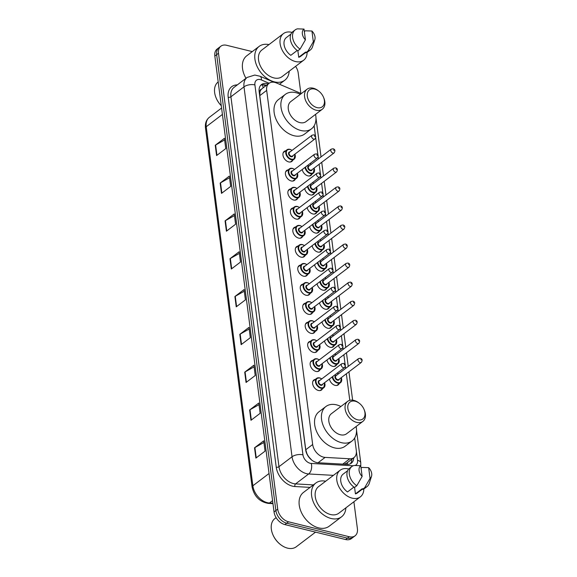 <?xml version="1.0" encoding="UTF-8"?>
<svg xmlns="http://www.w3.org/2000/svg" width="577" height="577" viewBox="0 0 577 577"><rect width="100%" height="100%" fill="white"/><g stroke="black" fill="none" stroke-linecap="round" stroke-linejoin="round"><path stroke-width="0.87" d="M311.969 174.153A6.289 4.284 -127.2 0 1 311.025 175.372A6.289 4.284 -127.2 0 1 307.93 175.862A6.289 4.284 -127.2 0 1 302.218 169.515M314.443 193.201A6.289 4.284 -127.2 0 1 313.499 194.42A6.289 4.284 -127.2 0 1 310.404 194.911A6.289 4.284 -127.2 0 1 304.692 188.564M316.917 212.249A6.289 4.284 -127.2 0 1 315.972 213.461A6.289 4.284 -127.2 0 1 312.878 213.952A6.289 4.284 -127.2 0 1 307.166 207.605M319.391 231.298A6.289 4.284 -127.2 0 1 318.446 232.509A6.289 4.284 -127.2 0 1 315.352 233A6.289 4.284 -127.2 0 1 309.64 226.653M321.865 250.339A6.289 4.284 -127.2 0 1 320.92 251.558A6.289 4.284 -127.2 0 1 317.826 252.048A6.289 4.284 -127.2 0 1 312.114 245.701M324.339 269.387A6.289 4.284 -127.2 0 1 323.387 270.606A6.289 4.284 -127.2 0 1 320.3 271.096A6.289 4.284 -127.2 0 1 314.588 264.749M326.813 288.435A6.289 4.284 -127.2 0 1 325.861 289.647A6.289 4.284 -127.2 0 1 322.774 290.137A6.289 4.284 -127.2 0 1 317.061 283.79M329.287 307.483A6.289 4.284 -127.2 0 1 328.335 308.695A6.289 4.284 -127.2 0 1 325.248 309.185A6.289 4.284 -127.2 0 1 319.535 302.838M331.761 326.524A6.289 4.284 -127.2 0 1 330.809 327.743A6.289 4.284 -127.2 0 1 327.722 328.234A6.289 4.284 -127.2 0 1 322.009 321.887M334.234 345.573A6.289 4.284 -127.2 0 1 333.282 346.791A6.289 4.284 -127.2 0 1 330.195 347.282A6.289 4.284 -127.2 0 1 324.483 340.935M336.708 364.621A6.289 4.284 -127.2 0 1 335.756 365.832A6.289 4.284 -127.2 0 1 332.669 366.323A6.289 4.284 -127.2 0 1 326.957 359.976M339.182 383.669A6.289 4.284 -127.2 0 1 338.23 384.881A6.289 4.284 -127.2 0 1 335.143 385.371A6.289 4.284 -127.2 0 1 329.431 379.024M300.191 217.349A6.289 4.284 -127.2 0 1 299.247 218.568A6.289 4.284 -127.2 0 1 296.152 219.058A6.289 4.284 -127.2 0 1 290.931 214.269A6.289 4.284 -127.2 0 1 291.63 208.549A6.289 4.284 -127.2 0 1 293.058 207.958M302.665 236.397A6.289 4.284 -127.2 0 1 301.721 237.616A6.289 4.284 -127.2 0 1 298.626 238.106A6.289 4.284 -127.2 0 1 293.404 233.317A6.289 4.284 -127.2 0 1 294.104 227.59A6.289 4.284 -127.2 0 1 295.532 227.006M305.139 255.445A6.289 4.284 -127.2 0 1 304.194 256.657A6.289 4.284 -127.2 0 1 301.1 257.147A6.289 4.284 -127.2 0 1 295.878 252.365A6.289 4.284 -127.2 0 1 296.578 246.639A6.289 4.284 -127.2 0 1 298.006 246.054M307.613 274.493A6.289 4.284 -127.2 0 1 306.661 275.705A6.289 4.284 -127.2 0 1 303.574 276.195A6.289 4.284 -127.2 0 1 298.352 271.414A6.289 4.284 -127.2 0 1 299.052 265.687A6.289 4.284 -127.2 0 1 300.48 265.095M297.718 198.308A6.289 4.284 -127.2 0 1 296.773 199.519A6.289 4.284 -127.2 0 1 293.679 200.01A6.289 4.284 -127.2 0 1 288.457 195.228A6.289 4.284 -127.2 0 1 289.156 189.501A6.289 4.284 -127.2 0 1 290.584 188.91M292.77 160.211A6.289 4.284 -127.2 0 1 291.825 161.43A6.289 4.284 -127.2 0 1 288.731 161.921A6.289 4.284 -127.2 0 1 283.509 157.132A6.289 4.284 -127.2 0 1 284.209 151.405A6.289 4.284 -127.2 0 1 285.637 150.821M295.244 179.259A6.289 4.284 -127.2 0 1 294.299 180.471A6.289 4.284 -127.2 0 1 291.205 180.962A6.289 4.284 -127.2 0 1 285.983 176.18A6.289 4.284 -127.2 0 1 286.682 170.453A6.289 4.284 -127.2 0 1 288.111 169.869M310.087 293.534A6.289 4.284 -127.2 0 1 309.135 294.753A6.289 4.284 -127.2 0 1 306.048 295.244A6.289 4.284 -127.2 0 1 300.826 290.455A6.289 4.284 -127.2 0 1 301.526 284.735A6.289 4.284 -127.2 0 1 302.954 284.144M312.561 312.583A6.289 4.284 -127.2 0 1 311.609 313.801A6.289 4.284 -127.2 0 1 308.522 314.292A6.289 4.284 -127.2 0 1 303.3 309.503A6.289 4.284 -127.2 0 1 304 303.776A6.289 4.284 -127.2 0 1 305.428 303.192M315.035 331.631A6.289 4.284 -127.2 0 1 314.083 332.842A6.289 4.284 -127.2 0 1 310.996 333.333A6.289 4.284 -127.2 0 1 305.774 328.551A6.289 4.284 -127.2 0 1 306.474 322.824A6.289 4.284 -127.2 0 1 307.902 322.24M317.509 350.679A6.289 4.284 -127.2 0 1 316.557 351.891A6.289 4.284 -127.2 0 1 313.47 352.381A6.289 4.284 -127.2 0 1 308.248 347.599A6.289 4.284 -127.2 0 1 308.947 341.873A6.289 4.284 -127.2 0 1 310.376 341.281M319.983 369.72A6.289 4.284 -127.2 0 1 319.031 370.939A6.289 4.284 -127.2 0 1 315.944 371.429A6.289 4.284 -127.2 0 1 310.722 366.64A6.289 4.284 -127.2 0 1 311.421 360.921A6.289 4.284 -127.2 0 1 312.849 360.329M322.456 388.768A6.289 4.284 -127.2 0 1 321.504 389.987A6.289 4.284 -127.2 0 1 318.417 390.478A6.289 4.284 -127.2 0 1 313.196 385.688A6.289 4.284 -127.2 0 1 313.895 379.962A6.289 4.284 -127.2 0 1 315.323 379.377M301.317 93.582L276.491 82.98A11.8 8.028 52.8 0 0 274.825 82.417A11.8 8.028 52.8 0 0 269.026 83.34A11.8 8.028 52.8 0 0 266.675 90.401L312.669 444.499A11.8 8.028 52.8 0 0 325.118 457.395L349.792 458.773A11.8 8.028 52.8 0 0 353.961 457.604A11.8 8.028 52.8 0 0 356.312 450.55L354.682 438.001M308.731 456.998A3.931 2.676 52.8 0 0 309.265 457.41L311.45 459.761A11.8 7.479 -86.8 0 1 311.465 459.862M262.492 88.331L261.446 89.204A3.931 2.676 52.8 0 0 259.924 91.902A11.8 5.568 172.6 0 0 259.16 91.736M259.924 91.902L259.946 92.082A11.8 8.028 -127.2 0 1 261.446 89.204M309.265 457.41A11.8 8.028 -127.2 0 1 306.899 453.587L306.921 453.767A3.931 2.676 52.8 0 0 306.993 454.149M344.404 464.218L346.835 463.021L353.961 457.604M259.946 92.082L259.78 95.638L305.767 449.743L306.899 453.587M349.792 400.33L346.344 373.781M345.637 368.393L345.371 366.33M345.147 364.606L343.87 354.74M343.164 349.345L342.897 347.282M342.673 345.558L341.396 335.691M340.69 330.296L340.423 328.241M340.199 326.517L338.923 316.643M338.216 311.248L337.949 309.193M337.725 307.469L336.449 297.595M335.749 292.207L335.475 290.144M335.251 288.421L333.975 278.554M333.275 273.159L333.001 271.096M332.778 269.372L331.501 259.506M330.801 254.111L330.527 252.055M330.304 250.331L329.027 240.458M328.327 235.063L328.061 233.007M327.83 231.283L326.553 221.409M325.854 216.022L325.587 213.959M325.356 212.235L324.079 202.368M323.38 196.973L323.113 194.911M322.889 193.187L321.605 183.32M320.906 177.925L320.639 175.87M320.415 174.146L319.131 164.272M318.432 158.877L318.165 156.821M317.941 155.098L315.691 137.773M315.468 136.049L314.14 125.836M268.255 83.932A11.8 8.028 52.8 0 0 267.295 83.643A11.8 8.028 52.8 0 0 261.504 84.567A11.8 8.028 52.8 0 0 259.145 91.62L305.673 449.858A11.8 8.028 52.8 0 0 318.129 462.754L347.116 464.37A11.8 8.028 52.8 0 0 351.285 463.201A11.8 8.028 52.8 0 0 353.73 457.777M260.66 85.36A11.8 8.028 -127.2 0 1 265.463 85.035A11.8 8.028 -127.2 0 1 266.423 85.324M295.583 66.362A11.8 8.028 -127.2 0 1 298.201 72.89L300.862 93.395M353.896 501.759L357.408 528.763A11.8 8.028 -127.2 0 1 355.057 535.824A11.8 8.028 -127.2 0 1 349.258 536.74L288.536 521.803A11.8 8.028 -127.2 0 1 277.71 509.152L218.503 53.272A11.8 8.028 -127.2 0 1 220.854 46.218A11.8 8.028 -127.2 0 1 226.653 45.294L252.279 51.605M355.057 535.824L351.386 538.608A11.8 8.028 -127.2 0 1 345.587 539.531L284.865 524.587A11.8 8.028 -127.2 0 1 274.039 511.936L214.832 56.063L216.671 54.671A11.8 8.028 -127.2 0 1 219.022 47.61A11.8 8.028 -127.2 0 0 216.671 54.671L275.878 510.544L216.671 54.671L218.503 53.272M284.865 524.587L286.704 523.195A11.8 8.028 -127.2 0 1 275.878 510.544A11.8 8.028 -127.2 0 0 286.704 523.195L347.419 538.139L286.704 523.195L288.536 521.803M353.218 537.216A11.8 8.028 -127.2 0 1 347.419 538.139A11.8 8.028 -127.2 0 0 353.218 537.216M351.891 459.177A11.8 8.028 -127.2 0 1 350.297 463.8M255.885 458.109L265.059 451.135L263.718 440.821L254.544 447.795L255.885 458.109M263.934 442.48L254.904 447.564A3.145 1.486 172.6 0 0 254.544 447.795M250.973 420.287L260.148 413.32L258.806 403.006L249.632 409.973L250.973 420.287M259.023 404.657L249.992 409.742A3.145 1.486 172.6 0 0 249.632 409.973M246.062 382.472L255.236 375.504L253.894 365.191L244.72 372.158L246.062 382.472M254.111 366.842L245.081 371.927A3.145 1.486 172.6 0 0 244.72 372.158M241.15 344.657L250.324 337.682L248.983 327.368L239.808 334.343L241.15 344.657M249.199 329.02L240.169 334.105A3.145 1.486 172.6 0 0 239.808 334.343M216.591 155.566L225.766 148.599L224.424 138.285L215.25 145.253L216.591 155.566M224.641 139.937L215.61 145.022A3.145 1.486 172.6 0 0 215.25 145.253M221.503 193.382L230.677 186.414L229.336 176.1L220.162 183.068L221.503 193.382M229.552 177.752L220.522 182.837A3.145 1.486 172.6 0 0 220.162 183.068M226.415 231.204L235.589 224.229L234.248 213.916L225.073 220.89L226.415 231.204M234.464 215.567L225.434 220.652A3.145 1.486 172.6 0 0 225.073 220.89M231.327 269.019L240.501 262.052L239.159 251.738L229.985 258.705L231.327 269.019M239.376 253.39L230.346 258.474A3.145 1.486 172.6 0 0 229.985 258.705M236.238 306.834L245.413 299.867L244.071 289.553L234.897 296.52L236.238 306.834M244.287 291.205L235.257 296.289A3.145 1.486 172.6 0 0 234.897 296.52M214.832 56.063A11.8 8.028 -127.2 0 1 217.183 49.002L220.854 46.218M221.287 105.728A16.906 11.511 -127.2 0 1 216.108 97.902L216 97.621A17.692 12.045 -127.2 0 1 218.164 81.963L218.193 81.941M221.279 105.678A17.692 12.045 -127.2 0 1 216 97.621M289.192 71.209A21.234 14.454 -127.2 0 1 284.829 80.203A21.234 14.454 -127.2 0 1 274.4 81.862A21.234 14.454 -127.2 0 1 256.772 65.713A21.234 14.454 -127.2 0 1 259.145 46.391A21.234 14.454 -127.2 0 1 268.976 44.595M245.99 78.306A21.234 14.454 -127.2 0 1 246.754 55.796L259.145 46.391M307.123 52.283A16.711 11.374 -127.2 0 1 303.653 60.224A16.711 11.374 -127.2 0 1 295.446 61.53A16.711 11.374 -127.2 0 1 281.569 48.821A16.711 11.374 -127.2 0 1 283.437 33.61A16.711 11.374 -127.2 0 1 291.652 32.312A16.711 11.374 -127.2 0 1 292.02 32.406M303.653 60.224L282.095 76.604A16.711 11.374 -127.2 0 1 273.887 77.909A16.711 11.374 -127.2 0 1 260.011 65.201A16.711 11.374 -127.2 0 1 261.879 49.99L283.437 33.61M314.811 39.69A7.862 5.352 -127.2 0 1 313.333 41.76L311.941 31.028A7.862 5.352 -127.2 0 1 314.811 39.69L312.525 46.78A12.586 8.568 -127.2 0 1 310.332 49.968A12.586 8.568 -127.2 0 1 307.988 51.05L305.695 52.795L305.601 52.038L298.72 57.267L297.876 50.783M305.666 52.529L300.682 56.315A11.8 8.028 -127.2 0 1 298.72 57.267M304.36 31.555L305.363 30.797L311.941 31.028M313.333 41.76L307.988 51.05M310.332 49.968L308.039 51.714A12.586 8.568 -127.2 0 1 305.695 52.795M297.227 50.451L290.815 55.32A11.8 8.028 -127.2 0 1 286.408 37.527L290.916 34.101M305.428 39.813A7.862 5.352 -127.2 0 1 304.036 29.081L305.428 39.813L300.083 49.103A12.586 8.568 -127.2 0 1 295.114 29.932A12.586 8.568 -127.2 0 1 297.451 28.85L304.036 29.081M300.083 49.103L297.79 50.848A12.586 8.568 -127.2 0 1 292.813 31.67L295.114 29.932M317.054 107.625A10.617 7.227 -127.2 0 1 307.31 96.244A10.617 7.227 -127.2 0 1 314.645 89.06A10.617 7.227 -127.2 0 1 318.821 91.159A10.617 7.227 -127.2 0 1 323.567 97.405A10.617 7.227 -127.2 0 1 317.054 107.625M323.567 97.405L323.856 98.104A12.586 8.568 -127.2 0 1 322.312 109.233A12.586 8.568 -127.2 0 1 316.131 110.214A12.586 8.568 -127.2 0 1 305.687 100.65A12.586 8.568 -127.2 0 1 307.094 89.197A12.586 8.568 -127.2 0 1 313.275 88.216A12.586 8.568 -127.2 0 1 318.23 90.697L318.821 91.159M307.094 89.197L290.808 101.566A12.586 8.568 52.8 0 0 289.402 113.02A12.586 8.568 52.8 0 0 299.845 122.591A12.586 8.568 52.8 0 0 306.026 121.603L322.312 109.233M315.561 114.361A21.623 14.721 -127.2 0 1 311.501 128.808A21.623 14.721 -127.2 0 1 300.877 130.496A21.623 14.721 -127.2 0 1 282.918 114.051A21.623 14.721 -127.2 0 1 285.334 94.368A21.623 14.721 -127.2 0 1 295.965 92.681A21.623 14.721 -127.2 0 1 300.343 94.325M311.501 128.808L304.62 134.037A21.623 14.721 -127.2 0 1 293.996 135.725A21.623 14.721 -127.2 0 1 276.037 119.273A21.623 14.721 -127.2 0 1 278.453 99.59L285.334 94.368M357.596 419.796A10.617 7.227 -127.2 0 1 347.852 408.415A10.617 7.227 -127.2 0 1 355.187 401.231A10.617 7.227 -127.2 0 1 359.37 403.33A10.617 7.227 -127.2 0 1 364.116 409.576A10.617 7.227 -127.2 0 1 357.596 419.796M364.116 409.576L364.397 410.269A12.586 8.568 -127.2 0 1 362.861 421.405A12.586 8.568 -127.2 0 1 356.673 422.386A12.586 8.568 -127.2 0 1 346.229 412.815A12.586 8.568 -127.2 0 1 347.635 401.368A12.586 8.568 -127.2 0 1 353.816 400.38A12.586 8.568 -127.2 0 1 358.771 402.869L359.37 403.33M347.635 401.368L331.349 413.738A12.586 8.568 52.8 0 0 329.943 425.184A12.586 8.568 52.8 0 0 340.387 434.755A12.586 8.568 52.8 0 0 346.575 433.774L362.861 421.405M356.11 426.533A21.623 14.721 -127.2 0 1 352.042 440.979A21.623 14.721 -127.2 0 1 341.418 442.667A21.623 14.721 -127.2 0 1 323.466 426.215A21.623 14.721 -127.2 0 1 325.882 406.533A21.623 14.721 -127.2 0 1 336.506 404.845A21.623 14.721 -127.2 0 1 340.884 406.496M352.042 440.979L345.161 446.201A21.623 14.721 -127.2 0 1 334.537 447.889A21.623 14.721 -127.2 0 1 316.585 431.445A21.623 14.721 -127.2 0 1 319.002 411.762L325.882 406.533M315.54 532.138L296.275 546.772A17.692 12.045 -127.2 0 1 287.584 548.15A17.692 12.045 -127.2 0 1 280.617 544.652L280.379 544.472A16.906 11.511 -127.2 0 1 272.82 534.526L272.705 534.244A17.692 12.045 -127.2 0 1 274.868 518.586L276.123 517.641M280.617 544.652A17.692 12.045 -127.2 0 1 272.705 534.244M345.904 507.832A21.234 14.454 -127.2 0 1 341.541 516.833A21.234 14.454 -127.2 0 1 331.104 518.485A21.234 14.454 -127.2 0 1 313.477 502.336A21.234 14.454 -127.2 0 1 315.85 483.014A21.234 14.454 -127.2 0 1 325.688 481.218M341.541 516.833L329.15 526.238A21.234 14.454 -127.2 0 1 318.72 527.897A21.234 14.454 -127.2 0 1 301.093 511.749A21.234 14.454 -127.2 0 1 303.466 492.426L315.85 483.014M363.827 488.907A16.711 11.374 -127.2 0 1 360.365 496.847A16.711 11.374 -127.2 0 1 352.15 498.153A16.711 11.374 -127.2 0 1 338.281 485.445A16.711 11.374 -127.2 0 1 340.149 470.233A16.711 11.374 -127.2 0 1 348.357 468.935A16.711 11.374 -127.2 0 1 348.724 469.029M360.365 496.847L338.8 513.227A16.711 11.374 -127.2 0 1 330.592 514.533A16.711 11.374 -127.2 0 1 316.715 501.824A16.711 11.374 -127.2 0 1 318.583 486.613L340.149 470.233M371.516 476.313A7.862 5.352 -127.2 0 1 370.045 478.383L368.645 467.651A7.862 5.352 -127.2 0 1 371.516 476.313L369.23 483.403A12.586 8.568 -127.2 0 1 367.044 486.591A12.586 8.568 -127.2 0 1 364.7 487.673L362.406 489.419L362.306 488.669L355.425 493.89L354.581 487.406M362.37 489.152L357.394 492.938A11.8 8.028 -127.2 0 1 355.425 493.89M361.065 468.178L362.067 467.42L368.645 467.651M370.045 478.383L364.7 487.673M367.044 486.591L364.751 488.337A12.586 8.568 -127.2 0 1 362.406 489.419M353.932 487.075L347.52 491.943A11.8 8.028 -127.2 0 1 343.12 474.15L347.628 470.724M362.14 476.436A7.862 5.352 -127.2 0 1 360.74 465.704L362.14 476.436L356.788 485.726A12.586 8.568 -127.2 0 1 351.819 466.555A12.586 8.568 -127.2 0 1 354.163 465.473L360.74 465.704M356.788 485.726L354.494 487.471A12.586 8.568 -127.2 0 1 349.525 468.293L351.819 466.555M263.148 87.812A11.8 5.546 -66.9 0 0 262.21 84.877M347.455 464.384A11.8 7.479 -86.8 0 0 347.34 462.631M259.78 95.638L266.675 90.401M342.745 464.124L349.792 458.773M318.071 462.747L325.118 457.395M305.767 449.743L312.669 444.499M269.142 83.261L261.453 79.972A7.862 5.352 52.8 0 0 260.342 79.597A7.862 5.352 52.8 0 0 254.911 84.92L302.954 454.849A7.862 5.352 52.8 0 0 310.174 463.281A7.862 5.352 52.8 0 0 311.255 463.446L353.174 465.783M333.412 475.354L308.652 473.969A15.73 10.703 -127.2 0 1 306.481 473.638A15.73 10.703 -127.2 0 1 292.041 456.775L243.999 86.846A15.73 10.703 -127.2 0 1 247.136 77.433L234.06 87.365A15.73 10.703 52.8 0 0 230.923 96.777L278.972 466.706A15.73 10.703 52.8 0 0 293.404 483.569A15.73 10.703 52.8 0 0 295.575 483.901L313.376 484.896M310.101 487.385L294.919 486.534A17.692 12.045 -127.2 0 1 276.239 467.19L228.196 97.261A1.969 0.93 172.6 0 0 230.923 96.777L243.999 86.846A7.862 3.707 -7.4 0 1 254.911 84.92M294.919 486.534A1.969 1.248 93.2 0 1 295.575 483.901L308.652 473.969A7.862 4.984 -86.8 0 0 311.255 463.446M228.196 97.261A17.692 12.045 -127.2 0 1 237.306 84.898M277.71 509.152L274.039 511.936M349.258 536.74L345.587 539.531M302.954 454.849A7.862 3.707 -7.4 0 0 292.041 456.775L278.972 466.706A1.969 0.93 172.6 0 1 276.239 467.19M355.172 465.473A7.862 5.352 52.8 0 0 357.545 460.302L356.391 451.416M357.545 460.302A7.862 3.707 -7.4 0 1 360.755 462.768L356.521 430.175M261.453 79.972A7.862 3.693 -66.9 0 0 259.953 76.229L274.111 82.273M272.964 503.656L268.247 503.396A3.931 2.496 -86.8 0 0 269.459 502.993L272.907 503.18M268.247 503.396C259.621 501.839 254.241 496.4 252.113 487.082A3.931 1.854 -7.4 0 1 252.856 485.791A15.73 10.703 52.8 0 0 269.459 502.993L272.575 500.627M222.412 114.426L206.22 126.731A3.931 1.854 172.6 0 0 205.484 128.015C204.965 123.413 206.256 119.85 209.357 117.319A15.73 10.703 52.8 0 0 206.22 126.731L252.856 485.791L269.048 473.493M236.592 306.567L235.257 296.289M231.68 268.752L230.346 258.474M226.768 230.93L225.434 220.652M221.857 193.115L220.522 182.837M216.945 155.3L215.61 145.022M241.503 344.39L240.169 334.105M246.415 382.205L245.081 371.927M251.327 420.02L249.992 409.742M256.238 457.842L254.904 447.564M292.041 150.402A5.503 3.75 52.8 0 0 290.144 149.515A5.503 3.75 52.8 0 0 286.343 153.237A5.503 3.75 52.8 0 0 291.392 159.137A5.503 3.75 52.8 0 0 294.89 154.16A5.9 4.017 -127.2 0 1 294.104 159.194A5.9 4.017 -127.2 0 1 291.212 159.656A5.9 4.017 -127.2 0 1 286.315 155.17A5.9 4.017 -127.2 0 1 286.971 149.804A5.9 4.017 -127.2 0 1 289.87 149.342M292.965 155.624A2.755 1.875 -127.2 0 1 291.082 156.735A2.755 1.875 -127.2 0 1 288.587 153.972A2.755 1.875 -127.2 0 1 290.108 151.866M289.575 152.27A2.358 1.608 52.8 0 0 289.308 154.42A2.358 1.608 52.8 0 0 291.27 156.216A2.358 1.608 52.8 0 0 292.424 156.028L314.905 138.956A2.358 1.608 -127.2 0 1 313.744 139.136A2.358 1.608 -127.2 0 1 311.789 137.348A2.358 1.608 -127.2 0 1 312.049 135.198L289.575 152.27M314.667 136.547L314.58 135.862L314.667 136.547M294.515 169.443A5.503 3.75 52.8 0 0 292.618 168.556A5.503 3.75 52.8 0 0 288.817 172.285A5.503 3.75 52.8 0 0 293.866 178.185A5.503 3.75 52.8 0 0 297.364 173.201A5.9 4.017 -127.2 0 1 296.578 178.243A5.9 4.017 -127.2 0 1 293.686 178.704A5.9 4.017 -127.2 0 1 288.788 174.218A5.9 4.017 -127.2 0 1 289.445 168.852A5.9 4.017 -127.2 0 1 292.344 168.39M295.438 174.665A2.755 1.875 -127.2 0 1 293.556 175.776A2.755 1.875 -127.2 0 1 291.06 173.021A2.755 1.875 -127.2 0 1 292.582 170.907M292.049 171.319A2.358 1.608 52.8 0 0 291.782 173.468A2.358 1.608 52.8 0 0 293.743 175.264A2.358 1.608 52.8 0 0 294.897 175.076L317.379 158.004A2.358 1.608 -127.2 0 1 316.218 158.185A2.358 1.608 -127.2 0 1 314.263 156.389A2.358 1.608 -127.2 0 1 314.523 154.247L292.049 171.319M317.141 155.595L317.054 154.91L317.141 155.595M299.845 192.249A5.9 4.017 -127.2 0 1 299.052 197.291A5.9 4.017 -127.2 0 1 296.16 197.752A5.9 4.017 -127.2 0 1 291.262 193.266A5.9 4.017 -127.2 0 1 291.919 187.9A5.9 4.017 -127.2 0 1 294.818 187.438M296.982 188.491A5.503 3.75 52.8 0 0 295.092 187.604A5.503 3.75 52.8 0 0 291.291 191.326A5.503 3.75 52.8 0 0 296.34 197.233A5.503 3.75 52.8 0 0 299.838 192.249M297.912 193.713A2.755 1.875 -127.2 0 1 296.03 194.824A2.755 1.875 -127.2 0 1 293.534 192.069A2.755 1.875 -127.2 0 1 295.056 189.956M294.515 190.367A2.358 1.608 52.8 0 0 294.256 192.516A2.358 1.608 52.8 0 0 296.21 194.305A2.358 1.608 52.8 0 0 297.371 194.124L319.853 177.045A2.358 1.608 -127.2 0 1 318.692 177.233A2.358 1.608 -127.2 0 1 316.73 175.437A2.358 1.608 -127.2 0 1 316.997 173.288L294.515 190.367M319.615 174.643L319.528 173.951L319.615 174.643M299.456 207.54A5.503 3.75 52.8 0 0 297.566 206.653A5.503 3.75 52.8 0 0 293.765 210.374A5.503 3.75 52.8 0 0 298.814 216.281A5.503 3.75 52.8 0 0 302.312 211.297A5.9 4.017 -127.2 0 1 301.526 216.339A5.9 4.017 -127.2 0 1 298.634 216.793A5.9 4.017 -127.2 0 1 293.736 212.314A5.9 4.017 -127.2 0 1 294.393 206.941A5.9 4.017 -127.2 0 1 297.292 206.479M300.386 212.762A2.755 1.875 -127.2 0 1 298.504 213.872A2.755 1.875 -127.2 0 1 296.008 211.11A2.755 1.875 -127.2 0 1 297.53 209.004M296.989 209.415A2.358 1.608 52.8 0 0 296.729 211.557A2.358 1.608 52.8 0 0 298.684 213.353A2.358 1.608 52.8 0 0 299.845 213.173L322.327 196.093A2.358 1.608 -127.2 0 1 321.165 196.281A2.358 1.608 -127.2 0 1 319.204 194.485A2.358 1.608 -127.2 0 1 319.47 192.336L296.989 209.415M322.089 193.692L322.002 192.999L322.089 193.692M301.93 226.588A5.503 3.75 52.8 0 0 300.04 225.701A5.503 3.75 52.8 0 0 296.239 229.422A5.503 3.75 52.8 0 0 301.288 235.322A5.503 3.75 52.8 0 0 304.786 230.346A5.9 4.017 -127.2 0 1 304 235.38A5.9 4.017 -127.2 0 1 301.107 235.842A5.9 4.017 -127.2 0 1 296.21 231.355A5.9 4.017 -127.2 0 1 296.866 225.989A5.9 4.017 -127.2 0 1 299.766 225.528M302.86 231.81A2.755 1.875 -127.2 0 1 300.978 232.92A2.755 1.875 -127.2 0 1 298.482 230.158A2.755 1.875 -127.2 0 1 300.004 228.052M299.463 228.456A2.358 1.608 52.8 0 0 299.203 230.605A2.358 1.608 52.8 0 0 301.158 232.401A2.358 1.608 52.8 0 0 302.319 232.214L324.801 215.142A2.358 1.608 -127.2 0 1 323.639 215.322A2.358 1.608 -127.2 0 1 321.677 213.533A2.358 1.608 -127.2 0 1 321.944 211.384L299.463 228.456M324.562 212.733L324.476 212.047L324.562 212.733M304.404 245.629A5.503 3.75 52.8 0 0 302.514 244.742A5.503 3.75 52.8 0 0 298.713 248.471A5.503 3.75 52.8 0 0 303.762 254.37A5.503 3.75 52.8 0 0 307.26 249.387A5.9 4.017 -127.2 0 1 306.474 254.428A5.9 4.017 -127.2 0 1 303.581 254.89A5.9 4.017 -127.2 0 1 298.684 250.404A5.9 4.017 -127.2 0 1 299.34 245.037A5.9 4.017 -127.2 0 1 302.24 244.576M305.334 250.851A2.755 1.875 -127.2 0 1 303.452 251.961A2.755 1.875 -127.2 0 1 300.956 249.206A2.755 1.875 -127.2 0 1 302.478 247.093M301.937 247.504A2.358 1.608 52.8 0 0 301.677 249.653A2.358 1.608 52.8 0 0 303.632 251.449A2.358 1.608 52.8 0 0 304.793 251.262L327.274 234.19A2.358 1.608 -127.2 0 1 326.113 234.37A2.358 1.608 -127.2 0 1 324.151 232.574A2.358 1.608 -127.2 0 1 324.418 230.432L301.937 247.504M327.036 231.781L326.95 231.096L327.036 231.781M306.877 264.677A5.503 3.75 52.8 0 0 304.988 263.79A5.503 3.75 52.8 0 0 301.187 267.512A5.503 3.75 52.8 0 0 306.236 273.419A5.503 3.75 52.8 0 0 309.734 268.435A5.9 4.017 -127.2 0 1 308.947 273.476A5.9 4.017 -127.2 0 1 306.055 273.938A5.9 4.017 -127.2 0 1 301.158 269.452A5.9 4.017 -127.2 0 1 301.814 264.086A5.9 4.017 -127.2 0 1 304.714 263.624M307.808 269.899A2.755 1.875 -127.2 0 1 305.925 271.01A2.755 1.875 -127.2 0 1 303.43 268.255A2.755 1.875 -127.2 0 1 304.952 266.141M304.411 266.552A2.358 1.608 52.8 0 0 304.151 268.702A2.358 1.608 52.8 0 0 306.106 270.49A2.358 1.608 52.8 0 0 307.267 270.31L329.748 253.231A2.358 1.608 -127.2 0 1 328.587 253.418A2.358 1.608 -127.2 0 1 326.625 251.622A2.358 1.608 -127.2 0 1 326.892 249.473L304.411 266.552M329.51 250.829L329.424 250.137L329.51 250.829M312.215 287.476A5.9 4.017 -127.2 0 1 311.421 292.525A5.9 4.017 -127.2 0 1 308.522 292.979A5.9 4.017 -127.2 0 1 303.632 288.5A5.9 4.017 -127.2 0 1 304.288 283.127A5.9 4.017 -127.2 0 1 307.188 282.665M309.351 283.725A5.503 3.75 52.8 0 0 307.462 282.838A5.503 3.75 52.8 0 0 303.661 286.56A5.503 3.75 52.8 0 0 308.709 292.467A5.503 3.75 52.8 0 0 312.207 287.483M310.282 288.947A2.755 1.875 -127.2 0 1 308.399 290.058A2.755 1.875 -127.2 0 1 305.904 287.296A2.755 1.875 -127.2 0 1 307.426 285.189M306.885 285.601A2.358 1.608 52.8 0 0 306.625 287.743A2.358 1.608 52.8 0 0 308.58 289.539A2.358 1.608 52.8 0 0 309.741 289.358L332.222 272.279A2.358 1.608 -127.2 0 1 331.061 272.467A2.358 1.608 -127.2 0 1 329.099 270.671A2.358 1.608 -127.2 0 1 329.366 268.521L306.885 285.601M331.984 269.877L331.898 269.185L331.984 269.877M311.825 302.774A5.503 3.75 52.8 0 0 309.936 301.886A5.503 3.75 52.8 0 0 306.135 305.608A5.503 3.75 52.8 0 0 311.183 311.508A5.503 3.75 52.8 0 0 314.681 306.531A5.9 4.017 -127.2 0 1 313.895 311.566A5.9 4.017 -127.2 0 1 310.996 312.027A5.9 4.017 -127.2 0 1 306.106 307.541A5.9 4.017 -127.2 0 1 306.762 302.175A5.9 4.017 -127.2 0 1 309.661 301.713M312.756 307.995A2.755 1.875 -127.2 0 1 310.873 309.106A2.755 1.875 -127.2 0 1 308.378 306.344A2.755 1.875 -127.2 0 1 309.899 304.238M309.359 304.642A2.358 1.608 52.8 0 0 309.099 306.791A2.358 1.608 52.8 0 0 311.053 308.587A2.358 1.608 52.8 0 0 312.215 308.399L334.696 291.327A2.358 1.608 -127.2 0 1 333.535 291.508A2.358 1.608 -127.2 0 1 331.573 289.719A2.358 1.608 -127.2 0 1 331.84 287.57L309.359 304.642M334.458 288.918L334.371 288.233L334.458 288.918M314.299 321.815A5.503 3.75 52.8 0 0 312.409 320.927A5.503 3.75 52.8 0 0 308.608 324.656A5.503 3.75 52.8 0 0 313.657 330.556A5.503 3.75 52.8 0 0 317.155 325.572A5.9 4.017 -127.2 0 1 316.369 330.614A5.9 4.017 -127.2 0 1 313.47 331.075A5.9 4.017 -127.2 0 1 308.58 326.589A5.9 4.017 -127.2 0 1 309.236 321.223A5.9 4.017 -127.2 0 1 312.135 320.762M315.23 327.036A2.755 1.875 -127.2 0 1 313.347 328.147A2.755 1.875 -127.2 0 1 310.852 325.392A2.755 1.875 -127.2 0 1 312.373 323.279M311.832 323.69A2.358 1.608 52.8 0 0 311.573 325.839A2.358 1.608 52.8 0 0 313.527 327.635A2.358 1.608 52.8 0 0 314.689 327.447L337.17 310.376A2.358 1.608 -127.2 0 1 336.009 310.556A2.358 1.608 -127.2 0 1 334.047 308.76A2.358 1.608 -127.2 0 1 334.314 306.618L311.832 323.69M336.932 307.967L336.845 307.281L336.932 307.967M316.773 340.863A5.503 3.75 52.8 0 0 314.883 339.976A5.503 3.75 52.8 0 0 311.075 343.697A5.503 3.75 52.8 0 0 316.131 349.604A5.503 3.75 52.8 0 0 319.629 344.62A5.9 4.017 -127.2 0 1 318.843 349.662A5.9 4.017 -127.2 0 1 315.944 350.124A5.9 4.017 -127.2 0 1 311.053 345.637A5.9 4.017 -127.2 0 1 311.71 340.271A5.9 4.017 -127.2 0 1 314.609 339.81M317.703 346.085A2.755 1.875 -127.2 0 1 315.821 347.195A2.755 1.875 -127.2 0 1 313.325 344.44A2.755 1.875 -127.2 0 1 314.847 342.327M314.306 342.738A2.358 1.608 52.8 0 0 314.047 344.887A2.358 1.608 52.8 0 0 316.001 346.676A2.358 1.608 52.8 0 0 317.162 346.496L339.644 329.417A2.358 1.608 -127.2 0 1 338.483 329.604A2.358 1.608 -127.2 0 1 336.521 327.808A2.358 1.608 -127.2 0 1 336.788 325.659L314.306 342.738M339.406 327.015L339.312 326.322L339.406 327.015M319.247 359.911A5.503 3.75 52.8 0 0 317.357 359.024A5.503 3.75 52.8 0 0 313.549 362.745A5.503 3.75 52.8 0 0 318.605 368.653A5.503 3.75 52.8 0 0 322.103 363.669A5.9 4.017 -127.2 0 1 321.317 368.71A5.9 4.017 -127.2 0 1 318.417 369.165A5.9 4.017 -127.2 0 1 313.527 364.686A5.9 4.017 -127.2 0 1 314.184 359.312A5.9 4.017 -127.2 0 1 317.083 358.851M320.177 365.133A2.755 1.875 -127.2 0 1 318.295 366.244A2.755 1.875 -127.2 0 1 315.799 363.481A2.755 1.875 -127.2 0 1 317.321 361.375M316.78 361.786A2.358 1.608 52.8 0 0 316.521 363.928A2.358 1.608 52.8 0 0 318.475 365.724A2.358 1.608 52.8 0 0 319.636 365.544L342.118 348.465A2.358 1.608 -127.2 0 1 340.957 348.652A2.358 1.608 -127.2 0 1 338.995 346.856A2.358 1.608 -127.2 0 1 339.262 344.707L316.78 361.786M341.88 346.063L341.786 345.371L341.88 346.063M324.584 382.71A5.9 4.017 -127.2 0 1 323.791 387.751A5.9 4.017 -127.2 0 1 320.891 388.213A5.9 4.017 -127.2 0 1 315.994 383.727A5.9 4.017 -127.2 0 1 316.658 378.361A5.9 4.017 -127.2 0 1 319.557 377.899M321.721 378.959A5.503 3.75 52.8 0 0 319.831 378.072A5.503 3.75 52.8 0 0 316.023 381.794A5.503 3.75 52.8 0 0 321.079 387.694A5.503 3.75 52.8 0 0 324.577 382.717M322.651 384.181A2.755 1.875 -127.2 0 1 320.769 385.292A2.755 1.875 -127.2 0 1 318.273 382.529A2.755 1.875 -127.2 0 1 319.795 380.423M319.254 380.827A2.358 1.608 52.8 0 0 318.994 382.977A2.358 1.608 52.8 0 0 320.949 384.772A2.358 1.608 52.8 0 0 322.11 384.585L344.584 367.513A2.358 1.608 -127.2 0 1 343.43 367.693A2.358 1.608 -127.2 0 1 341.469 365.905A2.358 1.608 -127.2 0 1 341.735 363.755L319.254 380.827M344.354 365.104L344.26 364.419L344.354 365.104M305.522 167.005A5.503 3.75 52.8 0 0 310.592 173.086A5.503 3.75 52.8 0 0 314.09 168.102A5.9 4.017 -127.2 0 1 313.304 173.143A5.9 4.017 -127.2 0 1 310.412 173.605A5.9 4.017 -127.2 0 1 305.009 167.395M312.164 169.566A2.755 1.875 -127.2 0 1 310.282 170.677A2.755 1.875 -127.2 0 1 307.786 167.921A2.755 1.875 -127.2 0 1 309.308 165.808M331.248 149.14L308.774 166.219A2.358 1.608 52.8 0 0 308.507 168.361A2.358 1.608 52.8 0 0 310.469 170.157A2.358 1.608 52.8 0 0 311.623 169.977L334.105 152.898A2.358 1.608 -127.2 0 1 332.943 153.085A2.358 1.608 -127.2 0 1 330.989 151.289A2.358 1.608 -127.2 0 1 331.248 149.14L333.102 148.765C335.093 149.378 335.425 150.756 334.105 152.898M333.78 149.804L333.867 150.496L333.78 149.804M311.241 164.344A5.503 3.75 52.8 0 0 309.943 163.644M316.571 187.143A5.9 4.017 -127.2 0 1 315.778 192.184A5.9 4.017 -127.2 0 1 312.885 192.646A5.9 4.017 -127.2 0 1 307.483 186.443M307.995 186.054A5.503 3.75 52.8 0 0 313.066 192.127A5.503 3.75 52.8 0 0 316.564 187.15M314.638 188.614A2.755 1.875 -127.2 0 1 312.756 189.725A2.755 1.875 -127.2 0 1 310.26 186.962A2.755 1.875 -127.2 0 1 311.782 184.856M333.722 168.188L311.241 185.26A2.358 1.608 52.8 0 0 310.981 187.41A2.358 1.608 52.8 0 0 312.943 189.206A2.358 1.608 52.8 0 0 314.097 189.018L336.579 171.946A2.358 1.608 -127.2 0 1 335.417 172.126A2.358 1.608 -127.2 0 1 333.463 170.338A2.358 1.608 -127.2 0 1 333.722 168.188L335.576 167.813C337.567 168.426 337.898 169.804 336.579 171.946M336.254 168.852L336.341 169.537L336.254 168.852M313.708 183.392A5.503 3.75 52.8 0 0 312.417 182.693M310.469 205.102A5.503 3.75 52.8 0 0 315.54 211.175A5.503 3.75 52.8 0 0 319.038 206.191A5.9 4.017 -127.2 0 1 318.252 211.232A5.9 4.017 -127.2 0 1 315.359 211.694A5.9 4.017 -127.2 0 1 309.957 205.484M317.112 207.655A2.755 1.875 -127.2 0 1 315.23 208.773A2.755 1.875 -127.2 0 1 312.734 206.011A2.755 1.875 -127.2 0 1 314.256 203.897M336.196 187.237L313.715 204.308A2.358 1.608 52.8 0 0 313.455 206.458A2.358 1.608 52.8 0 0 315.41 208.254A2.358 1.608 52.8 0 0 316.571 208.066L339.052 190.994A2.358 1.608 -127.2 0 1 337.891 191.175A2.358 1.608 -127.2 0 1 335.929 189.379A2.358 1.608 -127.2 0 1 336.196 187.237L338.05 186.861C340.041 187.467 340.372 188.845 339.052 190.994M338.728 187.9L338.814 188.585L338.728 187.9M316.182 202.433A5.503 3.75 52.8 0 0 314.891 201.741M321.519 225.239A5.9 4.017 -127.2 0 1 320.725 230.281A5.9 4.017 -127.2 0 1 317.833 230.742A5.9 4.017 -127.2 0 1 312.431 224.532M312.943 224.15A5.503 3.75 52.8 0 0 318.014 230.223A5.503 3.75 52.8 0 0 321.512 225.239M319.586 226.703A2.755 1.875 -127.2 0 1 317.703 227.814A2.755 1.875 -127.2 0 1 315.208 225.059A2.755 1.875 -127.2 0 1 316.73 222.946M338.67 206.285L316.189 223.357A2.358 1.608 52.8 0 0 315.929 225.506A2.358 1.608 52.8 0 0 317.884 227.295A2.358 1.608 52.8 0 0 319.045 227.114L341.526 210.035A2.358 1.608 -127.2 0 1 340.365 210.223A2.358 1.608 -127.2 0 1 338.403 208.427A2.358 1.608 -127.2 0 1 338.67 206.285L340.524 205.91C342.514 206.516 342.846 207.893 341.526 210.035M341.202 206.948L341.288 207.633L341.202 206.948M318.655 221.481A5.503 3.75 52.8 0 0 317.364 220.789M315.417 243.191A5.503 3.75 52.8 0 0 320.487 249.271A5.503 3.75 52.8 0 0 323.985 244.287A5.9 4.017 -127.2 0 1 323.199 249.329A5.9 4.017 -127.2 0 1 320.307 249.791A5.9 4.017 -127.2 0 1 314.905 243.581M322.06 245.752A2.755 1.875 -127.2 0 1 320.177 246.862A2.755 1.875 -127.2 0 1 317.682 244.107A2.755 1.875 -127.2 0 1 319.204 241.994M341.144 225.326L318.663 242.405A2.358 1.608 52.8 0 0 318.403 244.547A2.358 1.608 52.8 0 0 320.358 246.343A2.358 1.608 52.8 0 0 321.519 246.163L344 229.083A2.358 1.608 -127.2 0 1 342.839 229.271A2.358 1.608 -127.2 0 1 340.877 227.475A2.358 1.608 -127.2 0 1 341.144 225.326L342.998 224.951C344.988 225.564 345.32 226.941 344 229.083M343.676 225.989L343.762 226.682L343.676 225.989M321.129 240.53A5.503 3.75 52.8 0 0 319.838 239.83M317.891 262.239A5.503 3.75 52.8 0 0 322.961 268.312A5.503 3.75 52.8 0 0 326.459 263.336A5.9 4.017 -127.2 0 1 325.673 268.37A5.9 4.017 -127.2 0 1 322.781 268.832A5.9 4.017 -127.2 0 1 317.379 262.629M324.534 264.8A2.755 1.875 -127.2 0 1 322.651 265.91A2.755 1.875 -127.2 0 1 320.156 263.148A2.755 1.875 -127.2 0 1 321.677 261.042M343.618 244.374L321.137 261.446A2.358 1.608 52.8 0 0 320.877 263.595A2.358 1.608 52.8 0 0 322.832 265.391A2.358 1.608 52.8 0 0 323.993 265.204L346.474 248.132A2.358 1.608 -127.2 0 1 345.313 248.312A2.358 1.608 -127.2 0 1 343.351 246.523A2.358 1.608 -127.2 0 1 343.618 244.374L345.472 243.999C347.462 244.612 347.794 245.99 346.474 248.132M346.15 245.037L346.236 245.723L346.15 245.037M323.603 259.578A5.503 3.75 52.8 0 0 322.312 258.878M320.365 281.287A5.503 3.75 52.8 0 0 325.435 287.36A5.503 3.75 52.8 0 0 328.933 282.377A5.9 4.017 -127.2 0 1 328.147 287.418A5.9 4.017 -127.2 0 1 325.248 287.88A5.9 4.017 -127.2 0 1 319.853 281.677M327.008 283.841A2.755 1.875 -127.2 0 1 325.125 284.959A2.755 1.875 -127.2 0 1 322.63 282.196A2.755 1.875 -127.2 0 1 324.151 280.083M346.092 263.422L323.61 280.494A2.358 1.608 52.8 0 0 323.351 282.643A2.358 1.608 52.8 0 0 325.305 284.439A2.358 1.608 52.8 0 0 326.467 284.252L348.948 267.18A2.358 1.608 -127.2 0 1 347.787 267.36A2.358 1.608 -127.2 0 1 345.825 265.564A2.358 1.608 -127.2 0 1 346.092 263.422L347.945 263.047C349.936 263.653 350.268 265.031 348.948 267.18M348.623 264.086L348.71 264.771L348.623 264.086M326.077 278.619A5.503 3.75 52.8 0 0 324.786 277.926M322.839 300.336A5.503 3.75 52.8 0 0 327.909 306.409A5.503 3.75 52.8 0 0 331.407 301.425A5.9 4.017 -127.2 0 1 330.621 306.466A5.9 4.017 -127.2 0 1 327.722 306.928A5.9 4.017 -127.2 0 1 322.327 300.718M329.481 302.889A2.755 1.875 -127.2 0 1 327.599 304A2.755 1.875 -127.2 0 1 325.103 301.244A2.755 1.875 -127.2 0 1 326.625 299.131M348.566 282.47L326.084 299.542A2.358 1.608 52.8 0 0 325.825 301.692A2.358 1.608 52.8 0 0 327.779 303.48A2.358 1.608 52.8 0 0 328.94 303.3L351.422 286.221A2.358 1.608 -127.2 0 1 350.261 286.408A2.358 1.608 -127.2 0 1 348.299 284.612A2.358 1.608 -127.2 0 1 348.566 282.47L350.419 282.095C352.41 282.701 352.742 284.079 351.422 286.221M351.097 283.134L351.184 283.819L351.097 283.134M328.551 297.667A5.503 3.75 52.8 0 0 327.26 296.975M333.888 320.466A5.9 4.017 -127.2 0 1 333.095 325.515A5.9 4.017 -127.2 0 1 330.195 325.976A5.9 4.017 -127.2 0 1 324.801 319.766M325.313 319.377A5.503 3.75 52.8 0 0 330.383 325.457A5.503 3.75 52.8 0 0 333.881 320.473M331.955 321.937A2.755 1.875 -127.2 0 1 330.073 323.048A2.755 1.875 -127.2 0 1 327.577 320.293A2.755 1.875 -127.2 0 1 329.099 318.179M351.04 301.511L328.558 318.591A2.358 1.608 52.8 0 0 328.299 320.733A2.358 1.608 52.8 0 0 330.253 322.529A2.358 1.608 52.8 0 0 331.414 322.348L353.896 305.269A2.358 1.608 -127.2 0 1 352.735 305.457A2.358 1.608 -127.2 0 1 350.773 303.661A2.358 1.608 -127.2 0 1 351.04 301.511L352.893 301.136C354.884 301.749 355.216 303.127 353.896 305.269M353.571 302.175L353.658 302.867L353.571 302.175M331.025 316.715A5.503 3.75 52.8 0 0 329.734 316.016M327.786 338.425A5.503 3.75 52.8 0 0 332.857 344.498A5.503 3.75 52.8 0 0 336.355 339.521A5.9 4.017 -127.2 0 1 335.569 344.556A5.9 4.017 -127.2 0 1 332.669 345.017A5.9 4.017 -127.2 0 1 327.274 338.814M334.429 340.985A2.755 1.875 -127.2 0 1 332.547 342.096A2.755 1.875 -127.2 0 1 330.051 339.334A2.755 1.875 -127.2 0 1 331.573 337.228M353.513 320.56L331.032 337.632A2.358 1.608 52.8 0 0 330.772 339.781A2.358 1.608 52.8 0 0 332.727 341.577A2.358 1.608 52.8 0 0 333.888 341.389L356.37 324.317A2.358 1.608 -127.2 0 1 355.208 324.498A2.358 1.608 -127.2 0 1 353.247 322.709A2.358 1.608 -127.2 0 1 353.513 320.56L355.367 320.185C357.358 320.798 357.69 322.175 356.37 324.317M356.045 321.223L356.132 321.908L356.045 321.223M333.499 335.764A5.503 3.75 52.8 0 0 332.208 335.064M330.26 357.473A5.503 3.75 52.8 0 0 335.331 363.546A5.503 3.75 52.8 0 0 338.829 358.562A5.9 4.017 -127.2 0 1 338.043 363.604A5.9 4.017 -127.2 0 1 335.143 364.065A5.9 4.017 -127.2 0 1 329.748 357.863M336.903 360.026A2.755 1.875 -127.2 0 1 335.021 361.144A2.755 1.875 -127.2 0 1 332.525 358.382A2.755 1.875 -127.2 0 1 334.047 356.269M355.987 339.608L333.506 356.68A2.358 1.608 52.8 0 0 333.246 358.829A2.358 1.608 52.8 0 0 335.201 360.625A2.358 1.608 52.8 0 0 336.362 360.437L358.844 343.365A2.358 1.608 -127.2 0 1 357.682 343.546A2.358 1.608 -127.2 0 1 355.72 341.75A2.358 1.608 -127.2 0 1 355.987 339.608L357.841 339.233C359.832 339.839 360.163 341.216 358.844 343.365M358.512 340.271L358.605 340.957L358.512 340.271M335.973 354.805A5.503 3.75 52.8 0 0 334.682 354.112M332.734 376.521A5.503 3.75 52.8 0 0 337.805 382.594A5.503 3.75 52.8 0 0 341.303 377.61A5.9 4.017 -127.2 0 1 340.517 382.652A5.9 4.017 -127.2 0 1 337.617 383.114A5.9 4.017 -127.2 0 1 332.222 376.904M339.377 379.075A2.755 1.875 -127.2 0 1 337.495 380.185A2.755 1.875 -127.2 0 1 334.999 377.43A2.755 1.875 -127.2 0 1 336.521 375.317M358.461 358.656L335.98 375.728A2.358 1.608 52.8 0 0 335.72 377.877A2.358 1.608 52.8 0 0 337.675 379.666A2.358 1.608 52.8 0 0 338.836 379.486L361.317 362.406A2.358 1.608 -127.2 0 1 360.156 362.594A2.358 1.608 -127.2 0 1 358.194 360.798A2.358 1.608 -127.2 0 1 358.461 358.656L360.315 358.281C362.306 358.887 362.637 360.264 361.317 362.406M360.986 359.32L361.079 360.005L360.986 359.32M338.447 373.853A5.503 3.75 52.8 0 0 337.156 373.16M265.73 85.85L263.22 84.776M262.138 88.577L269.026 83.34M259.953 76.229L254.782 75.053L247.136 77.433M360.805 466.202L360.755 462.768M352.626 400.164L348.941 371.812M348.241 366.417L346.467 352.763M345.767 347.368L343.993 333.715M343.293 328.32L341.519 314.667M340.819 309.279L339.045 295.626M338.346 290.231L336.571 276.578M335.872 271.183L334.097 257.53M333.398 252.135L331.624 238.481M330.924 233.094L329.15 219.44M328.45 214.045L326.676 200.392M325.976 194.997L324.202 181.344M323.502 175.949L321.728 162.296M321.028 156.908L315.98 118.011M252.113 487.082L205.484 128.015M209.357 117.319L221.582 108.029M284.829 80.203L279.492 84.264M290.397 162.014L294.104 159.194L294.991 154.081M292.135 150.323L290.007 149.306L286.971 149.804L283.264 152.624M314.905 138.956C316.225 136.814 315.893 135.436 313.902 134.823L312.049 135.198M292.871 181.063L296.578 178.243L297.465 173.129M294.609 169.371L292.481 168.354L289.445 168.852L285.738 171.672M317.379 158.004C318.699 155.855 318.367 154.477 316.376 153.871L314.523 154.247M295.345 200.111L299.052 197.291L299.939 192.177M297.083 188.419L294.955 187.395L291.919 187.9L288.212 190.713M319.853 177.045C321.173 174.903 320.841 173.526 318.85 172.92L316.997 173.288M297.819 219.152L301.526 216.339L302.413 211.218M299.557 207.46L297.429 206.443L294.393 206.941L290.685 209.761M322.327 196.093C323.647 193.951 323.315 192.574 321.324 191.961L319.47 192.336M300.292 238.2L304 235.38L304.887 230.266M302.031 226.509L299.903 225.492L296.866 225.989L293.159 228.809M324.801 215.142C326.12 213 325.789 211.622 323.798 211.009L321.944 211.384M302.766 257.248L306.474 254.428L307.361 249.314M304.505 245.557L302.377 244.54L299.34 245.037L295.633 247.858M327.274 234.19C328.594 232.041 328.263 230.663 326.272 230.057L324.418 230.432M305.24 276.296L308.947 273.476L309.835 268.363M306.978 264.605L304.851 263.581L301.814 264.086L298.107 266.899M329.748 253.231C331.068 251.089 330.736 249.711 328.746 249.105L326.892 249.473M307.714 295.337L311.421 292.525L312.308 287.404M309.452 283.646L307.325 282.629L304.288 283.127L300.581 285.947M332.222 272.279C333.542 270.137 333.21 268.759 331.22 268.146L329.366 268.521M310.188 314.386L313.895 311.566L314.782 306.452M311.926 302.694L309.799 301.677L306.762 302.175L303.055 304.995M334.696 291.327C336.016 289.185 335.684 287.808 333.694 287.195L331.84 287.57M312.662 333.434L316.369 330.614L317.256 325.5M314.4 321.742L312.272 320.725L309.236 321.223L305.529 324.043M337.17 310.376C338.49 308.226 338.158 306.849 336.167 306.243L334.314 306.618M315.136 352.482L318.843 349.662L319.73 344.548M316.874 340.791L314.746 339.766L311.71 340.271L308.003 343.084M339.644 329.417C340.964 327.274 340.632 325.897 338.641 325.291L336.788 325.659M317.61 371.523L321.317 368.71L322.204 363.589M319.348 359.832L317.22 358.815L314.184 359.312L310.469 362.132M342.118 348.465C343.438 346.323 343.106 344.945 341.115 344.332L339.262 344.707M320.084 390.571L323.791 387.751L324.678 382.638M321.822 378.88L319.694 377.863L316.658 378.361L312.943 381.181M344.584 367.513C345.911 365.371 345.58 363.993 343.589 363.38L341.735 363.755M314.191 168.022L313.304 173.143L309.597 175.956M311.335 164.272L310.08 163.543M316.665 187.071L315.778 192.184L312.07 195.004M313.809 183.313L312.554 182.592M319.139 206.119L318.252 211.232L314.544 214.053M316.283 202.361L315.028 201.64M321.613 225.167L320.725 230.281L317.018 233.101M318.756 221.409L317.501 220.688M324.086 244.208L323.199 249.329L319.492 252.142M321.23 240.458L319.975 239.729M326.56 263.256L325.673 268.37L321.966 271.19M323.704 259.499L322.449 258.777M329.034 282.304L328.147 287.418L324.44 290.238M326.178 278.547L324.923 277.825M331.508 301.353L330.621 306.466L326.914 309.286M328.652 297.595L327.397 296.874M333.982 320.394L333.095 325.515L329.388 328.327M331.126 316.643L329.871 315.915M336.456 339.442L335.569 344.556L331.862 347.376M333.6 335.684L332.345 334.963M338.93 358.49L338.043 363.604L334.335 366.424M336.074 354.732L334.819 354.011M341.404 377.538L340.517 382.652L336.809 385.472M338.548 373.781L337.293 373.059"/></g></svg>
